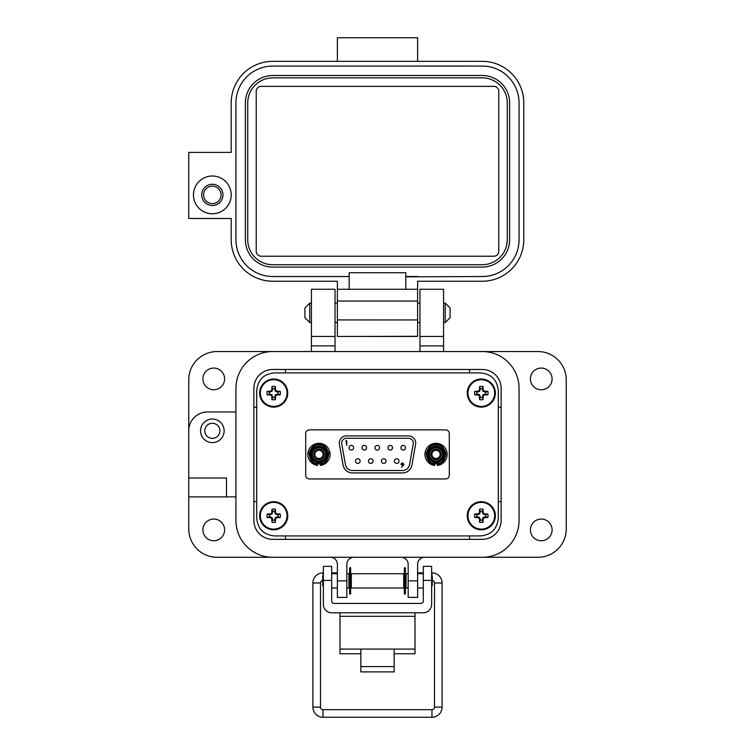 <?xml version="1.0" encoding="UTF-8"?>
<svg xmlns="http://www.w3.org/2000/svg" width="755" height="755" viewBox="0 0 755 755"><rect width="100%" height="100%" fill="white"/><g stroke="black" fill="none" stroke-linecap="round" stroke-linejoin="round"><path stroke-width="1.13" d="M480.435 372.894L274.565 372.894C263.703 373.933 257.748 379.878 256.709 390.731L256.709 518.09C257.748 528.944 263.703 534.889 274.565 535.927L480.435 535.927C491.297 534.889 497.252 528.944 498.291 518.09L498.291 390.731C497.252 379.878 491.297 373.933 480.435 372.894L274.565 372.894L480.435 372.894M256.709 390.731L256.709 518.09L256.709 390.731M274.565 535.927L480.435 535.927L274.565 535.927M498.291 518.09L498.291 390.731L498.291 518.09M399.036 461.079A2.322 2.322 0 0 1 396.715 463.4A2.322 2.322 0 0 1 394.403 461.079A2.322 2.322 0 0 1 396.715 458.757A2.322 2.322 0 0 1 399.036 461.079M386.069 461.079A2.322 2.322 0 0 1 383.748 463.4A2.322 2.322 0 0 1 381.426 461.079A2.322 2.322 0 0 1 383.748 458.757A2.322 2.322 0 0 1 386.069 461.079M373.093 461.079A2.322 2.322 0 0 1 370.78 463.4A2.322 2.322 0 0 1 368.459 461.079A2.322 2.322 0 0 1 370.78 458.757A2.322 2.322 0 0 1 373.093 461.079M360.126 461.079A2.322 2.322 0 0 1 357.804 463.4A2.322 2.322 0 0 1 355.482 461.079A2.322 2.322 0 0 1 357.804 458.757A2.322 2.322 0 0 1 360.126 461.079M353.642 447.753A2.322 2.322 0 0 1 351.32 450.065A2.322 2.322 0 0 1 348.999 447.753A2.322 2.322 0 0 1 351.32 445.431A2.322 2.322 0 0 1 353.642 447.753M366.609 447.753A2.322 2.322 0 0 1 364.287 450.065A2.322 2.322 0 0 1 361.966 447.753A2.322 2.322 0 0 1 364.287 445.431A2.322 2.322 0 0 1 366.609 447.753M379.586 447.753A2.322 2.322 0 0 1 377.264 450.065A2.322 2.322 0 0 1 374.942 447.753A2.322 2.322 0 0 1 377.264 445.431A2.322 2.322 0 0 1 379.586 447.753M392.553 447.753A2.322 2.322 0 0 1 390.231 450.065A2.322 2.322 0 0 1 387.91 447.753A2.322 2.322 0 0 1 390.231 445.431A2.322 2.322 0 0 1 392.553 447.753M405.529 447.753A2.322 2.322 0 0 1 403.208 450.065A2.322 2.322 0 0 1 400.886 447.753A2.322 2.322 0 0 1 403.208 445.431A2.322 2.322 0 0 1 405.529 447.753M339.42 444.289L343.081 465.052A9.522 9.522 0 0 0 352.453 472.923L402.547 472.923A9.522 9.522 0 0 0 411.919 465.052L415.58 444.289A7.144 7.144 0 0 0 408.549 435.909L346.451 435.909A7.144 7.144 0 0 0 339.42 444.289M345.922 440.722L346.79 445.431L346.79 440.722L345.922 440.722M341.76 443.874A4.756 4.756 0 0 1 346.451 438.287L408.549 438.287A4.756 4.756 0 0 1 413.24 443.874L409.578 464.636A7.144 7.144 0 0 1 402.547 470.535L352.453 470.535A7.144 7.144 0 0 1 345.422 464.636L341.76 443.874M401.518 467.449L403.849 464.174L402.396 462.73L400.896 464.174L402.83 465.533L401.518 467.449M402.83 465.533L402.339 465.571M400.896 464.174L402.396 462.73M403.849 464.174L403.312 465.561M402.368 463.211L403.434 464.146L402.415 465.089L401.32 464.146L402.368 463.211L403.434 464.146M318.95 447.753A6.663 6.663 0 0 1 325.613 454.416A6.663 6.663 0 0 1 318.95 461.079A6.663 6.663 0 0 1 312.287 454.416A6.663 6.663 0 0 1 318.95 447.753M318.95 449.121A5.294 5.294 0 0 1 324.244 454.416A5.294 5.294 0 0 1 318.95 459.71A5.294 5.294 0 0 1 313.655 454.416A5.294 5.294 0 0 1 318.95 449.121M318.95 450.31A4.105 4.105 0 0 1 323.055 454.416A4.105 4.105 0 0 1 318.95 458.521A4.105 4.105 0 0 1 314.844 454.416A4.105 4.105 0 0 1 318.95 450.31M436.05 447.753A6.663 6.663 0 0 1 442.713 454.416A6.663 6.663 0 0 1 436.05 461.079A6.663 6.663 0 0 1 429.387 454.416A6.663 6.663 0 0 1 436.05 447.753M436.05 449.121A5.294 5.294 0 0 1 441.345 454.416A5.294 5.294 0 0 1 436.05 459.71A5.294 5.294 0 0 1 430.756 454.416A5.294 5.294 0 0 1 436.05 449.121M436.05 450.31A4.105 4.105 0 0 1 440.156 454.416A4.105 4.105 0 0 1 436.05 458.521A4.105 4.105 0 0 1 431.945 454.416A4.105 4.105 0 0 1 436.05 450.31M320.441 465.439L319.129 462.56L321.139 464.108L320.441 465.439L319.129 462.56A8.154 8.154 0 0 0 327.104 454.321A8.154 8.154 0 0 0 318.95 446.262A8.154 8.154 0 0 0 310.796 454.321A8.154 8.154 0 0 0 318.77 462.56L317.459 465.439A11.127 11.127 0 0 1 307.851 453.67A11.127 11.127 0 0 1 318.95 443.289A11.127 11.127 0 0 1 330.048 453.67A11.127 11.127 0 0 1 320.441 465.439L319.346 462.702M317.459 465.439L316.76 464.108C312.353 463.542 309.786 459.937 309.078 453.311C311.23 447.007 314.524 444.053 318.95 444.478C323.376 444.053 326.67 447.007 328.821 453.311C328.114 459.937 325.547 463.542 321.139 464.108M318.77 462.56L316.76 464.108M437.541 465.439L438.24 464.108L436.23 462.56A8.154 8.154 0 0 0 444.204 454.321A8.154 8.154 0 0 0 436.05 446.262A8.154 8.154 0 0 0 427.896 454.321A8.154 8.154 0 0 0 435.871 462.56L434.559 465.439A11.127 11.127 0 0 1 424.952 453.67A11.127 11.127 0 0 1 436.05 443.289A11.127 11.127 0 0 1 447.149 453.67A11.127 11.127 0 0 1 437.541 465.439L436.447 462.702M434.559 465.439L433.861 464.108C429.453 463.542 426.886 459.937 426.179 453.311C428.33 447.007 431.624 444.053 436.05 444.478C440.476 444.053 443.77 447.007 445.922 453.311C445.214 459.937 442.647 463.542 438.24 464.108M435.871 462.56L433.861 464.108M436.05 447.092A7.323 7.323 0 0 1 443.374 454.416A7.323 7.323 0 0 1 436.05 461.73A7.323 7.323 0 0 1 428.736 454.416A7.323 7.323 0 0 1 436.05 447.092M318.95 447.092A7.323 7.323 0 0 1 326.264 454.416A7.323 7.323 0 0 1 318.95 461.73A7.323 7.323 0 0 1 311.626 454.416A7.323 7.323 0 0 1 318.95 447.092M449.291 475.452L449.291 433.37C449.074 431.237 447.847 430.076 445.61 429.869L309.39 429.869C307.153 430.076 305.917 431.237 305.709 433.37L305.709 475.452C305.917 477.585 307.153 478.755 309.39 478.963L445.61 478.963C447.847 478.755 449.074 477.585 449.291 475.452M530.387 529.916A10.853 10.853 0 0 0 541.241 540.759A10.853 10.853 0 0 0 552.094 529.916A10.853 10.853 0 0 0 541.241 519.062A10.853 10.853 0 0 0 530.387 529.916M202.906 529.916A10.853 10.853 0 0 0 213.759 540.759A10.853 10.853 0 0 0 224.612 529.916A10.853 10.853 0 0 0 213.759 519.062A10.853 10.853 0 0 0 202.906 529.916M202.906 378.916A10.853 10.853 0 0 0 213.759 389.769A10.853 10.853 0 0 0 224.612 378.916A10.853 10.853 0 0 0 213.759 368.062A10.853 10.853 0 0 0 202.906 378.916M530.387 378.916A10.853 10.853 0 0 0 541.241 389.769A10.853 10.853 0 0 0 552.094 378.916A10.853 10.853 0 0 0 541.241 368.062A10.853 10.853 0 0 0 530.387 378.916M224.141 430.822A11.797 11.797 0 0 1 212.344 442.619A11.797 11.797 0 0 1 200.547 430.822A11.797 11.797 0 0 1 212.344 419.025A11.797 11.797 0 0 1 224.141 430.822M419.969 336.447L419.969 289.259L443.562 289.259L443.562 336.447L419.969 336.447L419.969 351.547M311.438 336.447L311.438 289.259L335.031 289.259L335.031 336.447L311.438 336.447L311.438 351.547L272.744 351.547A36.806 36.806 0 0 0 235.938 388.353L235.938 411.947L207.625 411.947A18.875 18.875 0 0 0 188.75 430.822L188.75 379.859A28.312 28.312 0 0 1 217.062 351.547L537.938 351.547A28.312 28.312 0 0 1 566.25 379.859L566.25 528.972A28.312 28.312 0 0 1 537.938 557.275L424.688 557.275A7.078 7.078 0 0 0 417.609 564.353L417.609 597.384L408.172 597.384L408.172 580.869L417.609 580.869M219.894 430.822A7.55 7.55 0 0 1 212.344 438.372A7.55 7.55 0 0 1 204.794 430.822A7.55 7.55 0 0 1 212.344 423.272A7.55 7.55 0 0 1 219.894 430.822M337.391 580.869L346.828 580.869L346.828 597.384L337.391 597.384L337.391 564.353A7.078 7.078 0 0 0 330.312 557.275L217.062 557.275A28.312 28.312 0 0 1 188.75 528.972L188.75 430.822M443.562 336.447L443.562 351.547L482.256 351.547A36.806 36.806 0 0 1 519.062 388.353L519.062 520.478L519.062 388.353M188.75 496.884L235.938 496.884L235.938 520.478A36.806 36.806 0 0 0 272.744 557.275L482.256 557.275A36.806 36.806 0 0 0 519.062 520.478M346.828 580.869L346.828 564.353A7.078 7.078 0 0 1 353.906 557.275M401.094 557.275A7.078 7.078 0 0 1 408.172 564.353L408.172 580.869M335.031 351.547L335.031 345.884L311.438 345.884M188.75 478.009L226.5 478.009L226.5 496.884M335.031 336.447L335.031 345.884M285.484 535.927L285.484 539.344M469.516 539.344L469.516 535.927M501.131 501.603L498.291 501.603M482.256 369.478A18.875 18.875 0 0 1 501.131 388.353L501.131 520.478A18.875 18.875 0 0 1 482.256 539.344L272.744 539.344A18.875 18.875 0 0 1 253.869 520.478L253.869 388.353A18.875 18.875 0 0 1 272.744 369.478L482.256 369.478A18.875 18.875 0 0 1 501.131 388.353M256.709 501.603L253.869 501.603M501.131 407.228L498.291 407.228M469.516 369.478L469.516 372.894M285.484 369.478L285.484 372.894M253.869 407.228L256.709 407.228M235.938 388.353L235.938 520.478M394.157 653.755L414.986 653.755L414.986 612.796M340.014 612.796L340.014 653.755L360.843 653.755M414.986 649.073L394.157 649.073L394.157 671.884L360.843 671.884L360.843 649.073L340.014 649.073M331.681 580.406L323.357 580.406L323.357 566.354L331.681 566.354L331.681 601.046A2.378 2.378 0 0 0 334.059 603.424L420.941 603.424A2.378 2.378 0 0 0 423.319 601.046L423.319 566.354L431.643 566.354L431.643 580.406L423.319 580.406M323.357 580.406L323.357 604.462A8.333 8.333 0 0 0 331.681 612.796L423.319 612.796A8.333 8.333 0 0 0 431.643 604.462L431.643 580.406M351.311 573.724L351.311 588.013L403.689 588.013L403.689 573.724L351.311 573.724M408.172 588.013L406.077 588.013L406.077 573.724L408.172 573.724M346.828 573.724L348.923 573.724L348.923 588.013L346.828 588.013M431.643 586.248L432.266 585.635L432.266 576.112L431.643 575.489M323.357 575.489L322.734 576.112L322.734 585.635L323.357 586.248M350.641 567.807L350.641 593.93L349.593 593.93L349.593 567.807L350.641 567.807M405.407 567.807L405.407 593.93L404.359 593.93L404.359 567.807L405.407 567.807M309.739 322.536L304.897 317.695L304.897 308.012L309.739 303.17L309.739 322.536L311.438 322.536M443.562 322.536L445.261 322.536L445.261 303.17L443.562 303.17M445.261 322.536L450.103 317.695L450.103 308.012L445.261 303.17M323.036 575.81L323.036 572.856A10.136 10.136 0 0 0 312.9 582.992L312.9 707.114A10.136 10.136 0 0 0 323.036 717.25L323.036 709.653L431.964 709.653A2.529 2.529 0 0 0 434.493 707.114L434.493 582.992A2.529 2.529 0 0 0 432.266 580.472M322.734 580.472A2.529 2.529 0 0 0 320.507 582.992L320.507 707.114A2.529 2.529 0 0 0 323.036 709.653M336.89 573.724L336.966 572.856L331.681 572.856M323.036 717.25L431.964 717.25A10.136 10.136 0 0 0 442.1 707.114L442.1 582.992A10.136 10.136 0 0 0 431.964 572.856L431.643 572.856M351.311 575.385L350.641 575.272M349.593 575.083L348.923 574.97M423.319 572.856L418.034 572.856L418.11 573.724L417.609 572.932M406.077 574.97L405.407 575.083M404.359 575.272L403.689 575.385M193.469 194.884A18.875 18.875 0 0 1 212.344 176.009A18.875 18.875 0 0 1 231.219 194.884A18.875 18.875 0 0 1 212.344 213.759A18.875 18.875 0 0 1 193.469 194.884M212.344 184.267A10.617 10.617 0 0 0 201.727 194.884A10.617 10.617 0 0 0 212.344 205.502A10.617 10.617 0 0 0 222.961 194.884A10.617 10.617 0 0 0 212.344 184.267M261.183 86.353L493.817 86.353A4.955 4.955 0 0 1 498.772 91.308L498.772 251.273A4.955 4.955 0 0 1 493.827 256.228L261.183 256.228A4.955 4.955 0 0 1 256.228 251.273L256.228 91.308A4.955 4.955 0 0 1 261.183 86.353M482.256 77.869L272.744 77.869A25.009 25.009 0 0 0 247.734 102.878L247.734 239.713A25.009 25.009 0 0 0 272.744 264.722L482.256 264.722A25.009 25.009 0 0 0 507.266 239.713L507.266 102.878A25.009 25.009 0 0 0 482.256 77.869L417.609 77.869M245.375 239.713A27.369 27.369 0 0 0 272.744 267.081L482.256 267.081A27.369 27.369 0 0 0 509.625 239.713L509.625 102.878A27.369 27.369 0 0 0 482.256 75.509L272.744 75.509A27.369 27.369 0 0 0 245.375 102.878L245.375 239.713M482.256 75.509L417.609 75.509M417.609 276.519L405.812 276.519L405.812 272.744L349.188 272.744L349.188 289.259L405.812 289.259L405.812 276.83L482.256 276.519A36.806 36.806 0 0 0 519.062 239.713L519.062 102.878A36.806 36.806 0 0 0 482.256 66.072L272.744 66.072A36.806 36.806 0 0 0 235.938 102.878L235.938 239.713A36.806 36.806 0 0 0 272.744 276.519L349.188 276.519M482.256 66.072L417.609 66.062M337.391 289.259L337.391 281.238L272.744 281.238A41.525 41.525 0 0 1 231.219 239.713L231.219 218.478L188.75 218.478L188.75 152.416L231.219 152.416L231.219 102.878A41.525 41.525 0 0 1 272.744 61.353L482.256 61.353A41.525 41.525 0 0 1 523.781 102.878L523.781 239.713A41.525 41.525 0 0 1 482.256 281.238L417.609 281.238L417.609 289.259L337.391 289.259L337.391 336.447L417.609 336.447L417.609 328.708M337.391 319.922L417.609 319.941L417.609 289.259M417.609 319.941L417.609 336.447L345.648 336.447L417.609 336.305M337.391 61.344L337.391 37.75L417.609 37.75L417.609 61.344M212.344 186.136A8.758 8.758 0 0 1 221.102 194.884A8.758 8.758 0 0 1 212.344 203.642A8.758 8.758 0 0 1 203.595 194.884A8.758 8.758 0 0 1 212.344 186.136M274.726 397.413L275.405 394.78L278.038 394.11A4.464 4.464 0 0 0 278.038 392.034L275.405 391.354L274.726 388.721A4.464 4.464 0 0 0 272.649 388.721L271.979 391.354L269.346 392.034A4.464 4.464 0 0 0 269.346 394.11L271.979 394.78L272.649 397.413A4.464 4.464 0 0 0 274.726 397.413L275.462 399.555A20.385 1.774 -90 0 0 275.528 396.573A20.338 1.774 -67.5 0 0 276.028 395.403A20.338 1.774 -22.5 0 0 277.198 394.912A20.385 1.774 0 0 0 280.171 394.846A6.72 6.72 0 0 0 280.171 391.298A20.385 1.774 180 0 0 277.198 391.232A20.338 1.774 -157.5 0 0 276.028 390.731A20.338 1.774 -112.5 0 0 275.528 389.561A20.385 1.774 -90 0 0 275.462 386.588A6.72 6.72 0 0 0 271.913 386.588A20.385 1.774 90 0 0 271.847 389.561A20.338 1.774 112.5 0 0 271.356 390.731A20.338 1.774 157.5 0 0 270.186 391.232A20.385 1.774 180 0 0 267.204 391.298A6.72 6.72 0 0 0 267.204 394.846A20.385 1.774 0 0 0 270.186 394.912A20.338 1.774 22.5 0 0 271.356 395.403A20.338 1.774 67.5 0 0 271.847 396.573A20.385 1.774 90 0 0 271.913 399.555A6.72 6.72 0 0 0 275.462 399.555M278.038 392.034L280.171 391.298M287.749 393.072A14.052 14.052 0 0 0 273.688 379.019A14.052 14.052 0 0 0 259.635 393.072A14.052 14.052 0 0 0 273.688 407.124A14.052 14.052 0 0 0 287.749 393.072M273.688 406.426A13.354 13.354 0 0 0 287.051 393.072A13.354 13.354 0 0 0 273.688 379.708A13.354 13.354 0 0 0 260.333 393.072A13.354 13.354 0 0 0 273.688 406.426M274.726 388.721L275.462 386.588M272.649 388.721L271.913 386.588M274.726 389.722L275.528 389.561M275.405 391.354L276.028 390.731M277.038 392.034L277.198 391.232M278.038 394.11L280.171 394.846M277.038 394.11L277.198 394.912M275.405 394.78L276.028 395.403M274.726 396.422L275.528 396.573M272.649 397.413L271.913 399.555M272.649 396.422L271.847 396.573M271.979 394.78L271.356 395.403M270.347 394.11L270.186 394.912M269.346 394.11L267.204 394.846M269.346 392.034L267.204 391.298M270.347 392.034L270.186 391.232M271.979 391.354L271.356 390.731M272.649 389.722L271.847 389.561M274.726 520.101L275.405 517.468L278.038 516.798A4.464 4.464 0 0 0 278.038 514.721L275.405 514.042L274.726 511.409A4.464 4.464 0 0 0 272.649 511.409L271.979 514.042L269.346 514.721A4.464 4.464 0 0 0 269.346 516.798L271.979 517.468L272.649 520.101A4.464 4.464 0 0 0 274.726 520.101L275.462 522.243A20.385 1.774 -90 0 0 275.528 519.261A20.338 1.774 -67.5 0 0 276.028 518.09A20.338 1.774 -22.5 0 0 277.198 517.6A20.385 1.774 0 0 0 280.171 517.534A6.72 6.72 0 0 0 280.171 513.985A20.385 1.774 180 0 0 277.198 513.919A20.338 1.774 -157.5 0 0 276.028 513.419A20.338 1.774 -112.5 0 0 275.528 512.249A20.385 1.774 -90 0 0 275.462 509.276A6.72 6.72 0 0 0 271.913 509.276A20.385 1.774 90 0 0 271.847 512.249A20.338 1.774 112.5 0 0 271.356 513.419A20.338 1.774 157.5 0 0 270.186 513.919A20.385 1.774 180 0 0 267.204 513.985A6.72 6.72 0 0 0 267.204 517.534A20.385 1.774 0 0 0 270.186 517.6A20.338 1.774 22.5 0 0 271.356 518.09A20.338 1.774 67.5 0 0 271.847 519.261A20.385 1.774 90 0 0 271.913 522.243A6.72 6.72 0 0 0 275.462 522.243M278.038 514.721L280.171 513.985M273.688 501.697A14.052 14.052 0 0 0 259.635 515.759A14.052 14.052 0 0 1 273.688 501.697A14.052 14.052 0 0 1 287.749 515.759A14.052 14.052 0 0 0 273.688 501.697A14.052 14.052 0 0 0 259.635 515.759A14.052 14.052 0 0 0 273.688 529.812A14.052 14.052 0 0 0 287.749 515.759A14.052 14.052 0 0 0 273.688 501.697A14.052 14.052 0 0 0 259.635 515.759A14.052 14.052 0 0 0 273.688 529.812M273.688 529.113A13.354 13.354 0 0 0 287.051 515.759A13.354 13.354 0 0 0 273.688 502.396A13.354 13.354 0 0 0 260.333 515.759A13.354 13.354 0 0 0 273.688 529.113M274.726 511.409L275.462 509.276M272.649 511.409L271.913 509.276M274.726 512.409L275.528 512.249M275.405 514.042L276.028 513.419M277.038 514.721L277.198 513.919M278.038 516.798L280.171 517.534M277.038 516.798L277.198 517.6M275.405 517.468L276.028 518.09M274.726 519.1L275.528 519.261M272.649 520.101L271.913 522.243M272.649 519.1L271.847 519.261M271.979 517.468L271.356 518.09M270.347 516.798L270.186 517.6M269.346 516.798L267.204 517.534M269.346 514.721L267.204 513.985M270.347 514.721L270.186 513.919M271.979 514.042L271.356 513.419M272.649 512.409L271.847 512.249M482.351 397.413L483.021 394.78L485.654 394.11A4.464 4.464 0 0 0 485.654 392.034L483.021 391.354L482.351 388.721A4.464 4.464 0 0 0 480.274 388.721L479.595 391.354L476.962 392.034A4.464 4.464 0 0 0 476.962 394.11L479.595 394.78L480.274 397.413A4.464 4.464 0 0 0 482.351 397.413L483.087 399.555A20.385 1.774 -90 0 0 483.153 396.573A20.338 1.774 -67.5 0 0 483.644 395.403A20.338 1.774 -22.5 0 0 484.814 394.912A20.385 1.774 0 0 0 487.796 394.846A6.72 6.72 0 0 0 487.796 391.298A20.385 1.774 180 0 0 484.814 391.232A20.338 1.774 -157.5 0 0 483.644 390.731A20.338 1.774 -112.5 0 0 483.153 389.561A20.385 1.774 -90 0 0 483.087 386.588A6.72 6.72 0 0 0 479.538 386.588A20.385 1.774 90 0 0 479.472 389.561A20.338 1.774 112.5 0 0 478.972 390.731A20.338 1.774 157.5 0 0 477.802 391.232A20.385 1.774 180 0 0 474.829 391.298A6.72 6.72 0 0 0 474.829 394.846A20.385 1.774 0 0 0 477.802 394.912A20.338 1.774 22.5 0 0 478.972 395.403A20.338 1.774 67.5 0 0 479.472 396.573A20.385 1.774 90 0 0 479.538 399.555A6.72 6.72 0 0 0 483.087 399.555M485.654 392.034L487.796 391.298M495.365 393.072A14.052 14.052 0 0 0 481.312 379.019A14.052 14.052 0 0 0 467.251 393.072A14.052 14.052 0 0 0 481.312 407.124A14.052 14.052 0 0 0 495.365 393.072M481.312 406.426A13.354 13.354 0 0 0 494.667 393.072A13.354 13.354 0 0 0 481.312 379.708A13.354 13.354 0 0 0 467.949 393.072A13.354 13.354 0 0 0 481.312 406.426M482.351 388.721L483.087 386.588M480.274 388.721L479.538 386.588M482.351 389.722L483.153 389.561M483.021 391.354L483.644 390.731M484.653 392.034L484.814 391.232M485.654 394.11L487.796 394.846M484.653 394.11L484.814 394.912M483.021 394.78L483.644 395.403M482.351 396.422L483.153 396.573M480.274 397.413L479.538 399.555M480.274 396.422L479.472 396.573M479.595 394.78L478.972 395.403M477.962 394.11L477.802 394.912M476.962 394.11L474.829 394.846M476.962 392.034L474.829 391.298M477.962 392.034L477.802 391.232M479.595 391.354L478.972 390.731M480.274 389.722L479.472 389.561M482.351 520.101L483.021 517.468L485.654 516.798A4.464 4.464 0 0 0 485.654 514.721L483.021 514.042L482.351 511.409A4.464 4.464 0 0 0 480.274 511.409L479.595 514.042L476.962 514.721A4.464 4.464 0 0 0 476.962 516.798L479.595 517.468L480.274 520.101A4.464 4.464 0 0 0 482.351 520.101L483.087 522.243A20.385 1.774 -90 0 0 483.153 519.261A20.338 1.774 -67.5 0 0 483.644 518.09A20.338 1.774 -22.5 0 0 484.814 517.6A20.385 1.774 0 0 0 487.796 517.534A6.72 6.72 0 0 0 487.796 513.985A20.385 1.774 180 0 0 484.814 513.919A20.338 1.774 -157.5 0 0 483.644 513.419A20.338 1.774 -112.5 0 0 483.153 512.249A20.385 1.774 -90 0 0 483.087 509.276A6.72 6.72 0 0 0 479.538 509.276A20.385 1.774 90 0 0 479.472 512.249A20.338 1.774 112.5 0 0 478.972 513.419A20.338 1.774 157.5 0 0 477.802 513.919A20.385 1.774 180 0 0 474.829 513.985A6.72 6.72 0 0 0 474.829 517.534A20.385 1.774 0 0 0 477.802 517.6A20.338 1.774 22.5 0 0 478.972 518.09A20.338 1.774 67.5 0 0 479.472 519.261A20.385 1.774 90 0 0 479.538 522.243A6.72 6.72 0 0 0 483.087 522.243M485.654 514.721L487.796 513.985M481.312 501.697A14.052 14.052 0 0 0 467.251 515.759A14.052 14.052 0 0 1 481.312 501.697A14.052 14.052 0 0 1 495.365 515.759A14.052 14.052 0 0 0 481.312 501.697A14.052 14.052 0 0 0 467.251 515.759A14.052 14.052 0 0 0 481.312 529.812A14.052 14.052 0 0 0 495.365 515.759A14.052 14.052 0 0 0 481.312 501.697A14.052 14.052 0 0 0 467.251 515.759A14.052 14.052 0 0 0 481.312 529.812M481.312 529.113A13.354 13.354 0 0 0 494.667 515.759A13.354 13.354 0 0 0 481.312 502.396A13.354 13.354 0 0 0 467.949 515.759A13.354 13.354 0 0 0 481.312 529.113M482.351 511.409L483.087 509.276M480.274 511.409L479.538 509.276M482.351 512.409L483.153 512.249M483.021 514.042L483.644 513.419M484.653 514.721L484.814 513.919M485.654 516.798L487.796 517.534M484.653 516.798L484.814 517.6M483.021 517.468L483.644 518.09M482.351 519.1L483.153 519.261M480.274 520.101L479.538 522.243M480.274 519.1L479.472 519.261M479.595 517.468L478.972 518.09M477.962 516.798L477.802 517.6M476.962 516.798L474.829 517.534M476.962 514.721L474.829 513.985M477.962 514.721L477.802 513.919M479.595 514.042L478.972 513.419M480.274 512.409L479.472 512.249M320.884 463.551C325.056 463.079 327.51 459.71 328.236 453.444C326.226 447.46 323.131 444.667 318.95 445.072C314.769 444.667 311.673 447.46 309.663 453.444C310.39 459.71 312.844 463.079 317.015 463.551M437.985 463.551C442.156 463.079 444.61 459.71 445.337 453.444C443.327 447.46 440.231 444.667 436.05 445.072C431.869 444.667 428.774 447.46 426.764 453.444C427.49 459.71 429.944 463.079 434.116 463.551M443.562 345.884L419.969 345.884M360.843 649.073L394.157 649.073M414.986 616.306L340.014 616.306M360.843 666.59L394.157 666.59M320.507 582.992L312.9 582.992M312.9 707.114L320.507 707.114M431.964 717.25L431.964 709.653M442.1 707.114L434.493 707.114M442.1 582.992L434.493 582.992M431.964 572.856L431.964 575.81M337.391 301.047L417.609 301.066M337.391 336.447L345.648 336.447L337.391 336.447M273.688 379.019A14.052 14.052 0 0 0 259.635 393.072A14.052 14.052 0 0 0 273.688 407.124M481.312 379.019A14.052 14.052 0 0 0 467.251 393.072A14.052 14.052 0 0 0 481.312 407.124M403.689 576.112L404.359 576.112M405.407 576.112L406.077 576.112M348.923 576.112L349.593 576.112M350.641 576.112L351.311 576.112M417.609 573.724L423.319 573.724M331.681 573.724L337.391 573.724M403.689 585.635L404.359 585.635M405.407 585.635L406.077 585.635M348.923 585.635L349.593 585.635M350.641 585.635L351.311 585.635M417.609 588.013L423.319 588.013M331.681 588.013L337.391 588.013M309.739 303.17L311.438 303.17M335.031 303.17L337.391 303.17M417.609 303.17L419.969 303.17M335.031 322.536L337.391 322.536M417.609 322.536L419.969 322.536"/></g></svg>

